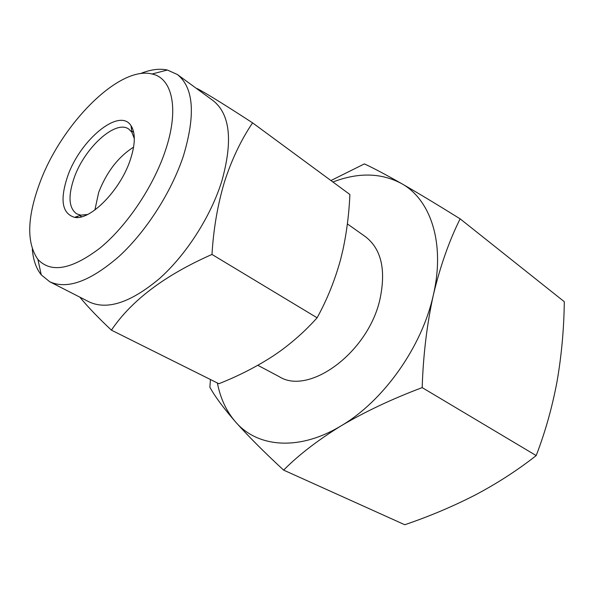 <?xml version="1.0" encoding="UTF-8"?>
<svg xmlns="http://www.w3.org/2000/svg" width="594" height="594" viewBox="0 0 594 594"><rect width="100%" height="100%" fill="white"/><g stroke="black" fill="none" stroke-linecap="round" stroke-linejoin="round"><path stroke-width="0.89" d="M39.65 183.338C27.049 217.619 26.463 242.968 37.897 259.4C50.995 273.389 71.733 269.572 100.126 247.958C126.782 226.084 153.193 186.924 165.199 151.143C179.522 109.311 172.468 78.089 152.049 73.99C118.874 65.451 60.959 124.562 39.65 183.338M140.325 73.641C150.349 69.535 159.37 68.332 167.374 70.025L177.339 74.488C193.681 87.526 195.738 114.583 183.501 155.658C171.592 191.81 146.273 231.37 119.186 256.274C90.385 281.274 67.233 289.768 49.733 281.749L41.261 274.874C36.145 268.481 33.16 259.882 32.306 249.086M94.884 210.001L98.671 192.411C106.66 171.941 118.303 156.838 133.598 147.119M87.6 214.479L80.739 215.154L76.596 213.803C68.733 207.967 67.931 195.961 74.183 177.769C84.496 147.891 115.607 119.335 128.764 129.076L131.831 132.165L134.318 138.595M67.686 176.151C80.131 139.88 119.609 107.061 131.044 125.713C135.647 133.041 135.365 144.513 130.205 160.12C120.233 190.377 90.266 220.641 74.621 217.352C62.028 213.61 59.719 199.874 67.686 176.151M177.339 74.488L213.142 100.653C230.16 114.167 233.034 141.03 221.777 181.252C210.722 216.602 186.16 254.878 159.333 278.69C130.754 302.561 107.38 310.313 89.219 301.945L49.733 281.749M77.175 217.463L77.562 216.298M79.834 297.149C87.585 306.623 98.114 317.627 111.42 330.16C131.474 300.393 164.998 275.156 211.984 254.447C213.506 228.787 217.694 204.507 224.554 181.608C231.809 159.355 241.157 139.776 252.591 122.869C225.334 105.131 206.905 93.718 197.312 88.632L197 88.855M347.379 223.908L365.377 236.642C381.274 248.856 386.152 269.654 380.012 299.042C368.354 352.502 308.962 395.819 279.187 376.641L257.841 365.303M210.454 379.529L209.868 387.214C214.909 396.428 223.463 407.989 235.521 421.881C248.188 436.122 264.219 452.197 283.62 470.114C298.656 454.945 317.842 440.176 341.164 425.801C298.73 451.537 257.187 447.304 235.521 421.881C226.44 411.352 220.389 398.388 217.374 382.981M433.353 294.958C422.082 346.681 383.538 401.009 341.164 425.801C365.154 411.635 392.159 398.901 422.186 387.615C423.195 355.264 426.915 324.383 433.353 294.958C440.199 266.335 449.123 240.956 460.127 218.837C437.377 204.678 417.805 192.894 401.418 183.494C430.509 199.376 445.448 242.983 433.353 294.958M332.922 182.016C358.241 172.267 381.073 172.757 401.418 183.494C385.513 174.473 373.173 167.939 364.389 163.899L330.932 180.546M422.186 387.615L536.196 455.583C545.262 432.024 552.234 407.224 557.105 381.192C561.568 355.271 563.966 328.772 564.3 301.707L460.127 218.837M536.196 455.583C517.589 470.21 497.275 483.345 475.252 494.995C452.836 506.482 429.343 516.394 404.774 524.74L283.62 470.114M131.423 128.809L132.291 127.948M211.984 254.447L317.092 317.79C327.086 299.703 334.927 280.227 340.629 259.37L342.953 249.74C346.762 231.86 349.072 213.454 349.888 194.505L252.591 122.869M317.092 317.79C306.37 329.811 294.268 340.778 280.791 350.69L273.708 355.62C256.853 366.58 238.573 375.95 218.867 383.724L111.42 330.16M37.897 259.4L41.261 274.874M131.69 131.007L133.702 132.336M131.831 132.165L131.044 125.713M80.739 215.154L74.621 217.352M79.648 215.548L81.734 216.743M152.049 73.99L167.374 70.025"/></g></svg>
